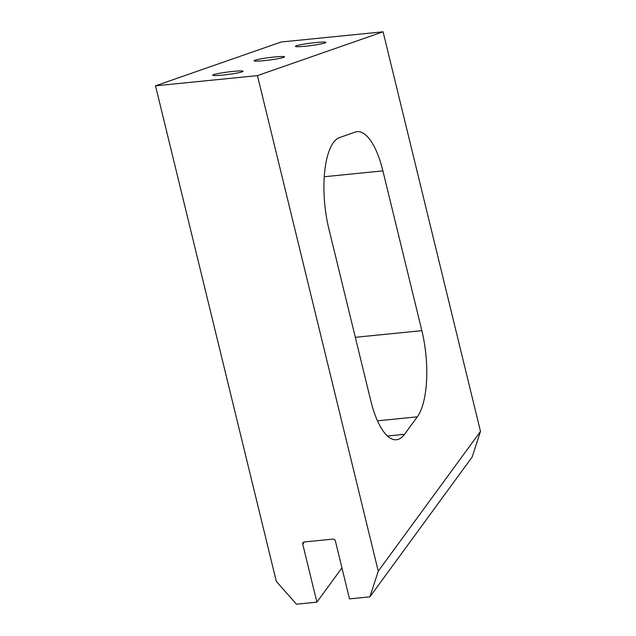 <?xml version="1.0" encoding="UTF-8"?>
<svg xmlns="http://www.w3.org/2000/svg" width="636" height="636" viewBox="0 0 636 636"><rect width="100%" height="100%" fill="white"/><g stroke="black" fill="none" stroke-linecap="round" stroke-linejoin="round"><path stroke-width="0.95" d="M305.391 46.221A15.336 1.216 -7.4 0 0 325.831 42.501A15.336 1.216 -7.4 0 0 315.925 42.548A15.336 1.216 -7.4 0 0 295.509 46.46A15.336 1.216 -7.4 0 0 305.391 46.221M222.664 75.072A15.336 1.216 -7.4 0 0 243.103 71.351A15.336 1.216 -7.4 0 0 233.197 71.399A15.336 1.216 -7.4 0 0 212.782 75.318A15.336 1.216 -7.4 0 0 222.664 75.072M264.027 60.651A15.336 1.216 -7.4 0 0 284.467 56.922A15.336 1.216 -7.4 0 0 274.561 56.978A15.336 1.216 -7.4 0 0 254.146 60.889A15.336 1.216 -7.4 0 0 264.027 60.651M304.366 541.967L302.752 544.178A2.194 1.908 36.2 0 1 304.302 541.975L332.843 539.121A2.194 1.908 36.2 0 1 335.371 540.918L349.498 598.889L369.89 596.854L472.127 457.069L480.49 431.399L383.079 31.8L257.445 75.62L155.51 85.82L276.318 581.391L296.495 604.2L316.879 602.157L341.945 567.892M383.079 31.8L281.144 42.008L155.51 85.82M257.445 75.62L378.253 571.184L369.89 596.854M302.752 544.178L316.879 602.157M370.732 400.537L328.852 228.769A65.739 23.317 -95.7 0 1 339.529 137.575L355.23 132.097A65.739 23.317 -95.7 0 1 357.178 131.668A65.739 23.317 -95.7 0 1 382.896 170.869L421.851 330.648A65.739 23.317 -95.7 0 1 417.303 416.834L404.52 434.308A65.739 23.317 -95.7 0 1 396.451 439.738A65.739 23.317 -95.7 0 1 370.732 400.537M480.49 431.399L378.253 571.184M355.317 337.311L421.851 330.648M382.896 170.869L324.249 176.744M417.303 416.834L377.474 420.817M387.459 436.018L404.52 434.308"/></g></svg>
